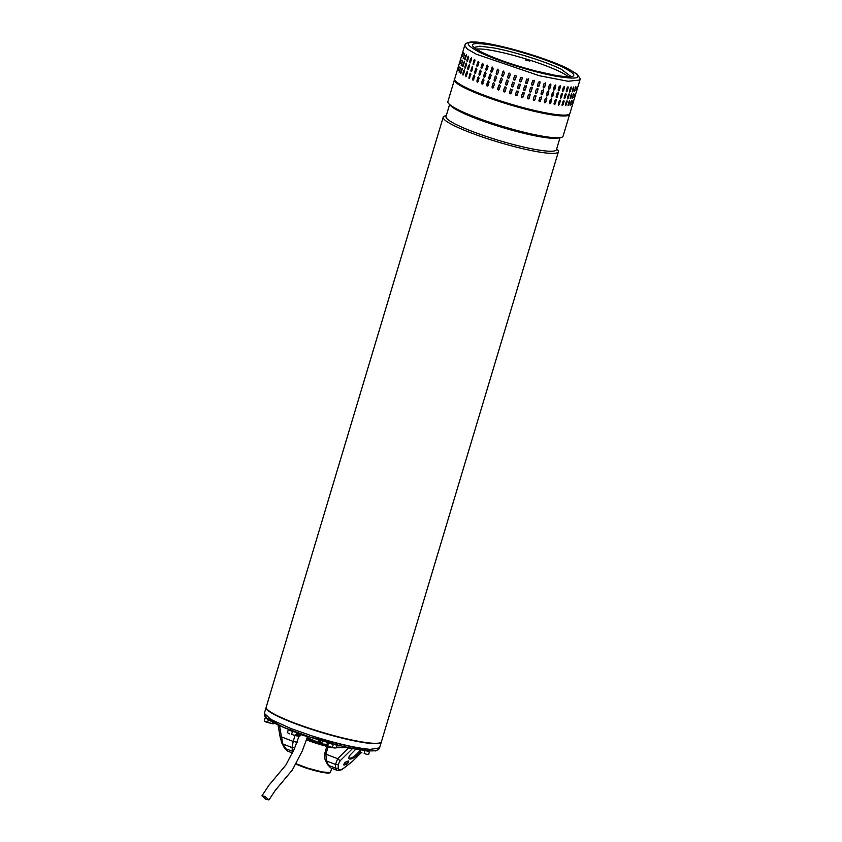 <?xml version="1.0" encoding="UTF-8"?>
<svg xmlns="http://www.w3.org/2000/svg" width="842" height="842" viewBox="0 0 842 842"><rect width="100%" height="100%" fill="white"/><g stroke="black" fill="none" stroke-linecap="round" stroke-linejoin="round"><path stroke-width="1.26" d="M264.82 796.332L261.925 795.837L266.083 799.395L268.977 799.9L264.82 796.332M443.197 117.196L266.209 707.133A60.14 8.02 16.7 0 0 300.531 725.225A60.14 8.02 16.7 0 0 364.333 742.297A60.14 8.02 16.7 0 0 381.415 741.697L558.404 151.76A60.14 8.02 -163.3 0 1 541.322 152.36A60.14 8.02 -163.3 0 1 459.795 128.3A60.14 8.02 -163.3 0 1 443.197 117.196A60.14 8.02 -163.3 0 1 445.323 115.88L446.249 115.68M556.688 148.813L557.351 149.497A60.14 8.02 -163.3 0 1 558.404 151.76M449.596 104.545L445.997 116.554A57.656 7.694 16.7 0 0 461.9 127.195A57.656 7.694 16.7 0 0 540.048 150.255A57.656 7.694 16.7 0 0 556.436 149.687L560.035 137.678M560.961 137.478L558.257 138.067A57.656 7.694 -163.3 0 1 543.911 137.372A57.656 7.694 -163.3 0 1 465.763 114.312A57.656 7.694 -163.3 0 1 450.859 105.85L448.933 103.861A60.14 8.02 16.7 0 0 464.479 112.691A60.14 8.02 16.7 0 0 546.005 136.751A60.14 8.02 16.7 0 0 560.961 137.478A60.14 8.02 16.7 0 0 563.087 136.162L569.634 114.344A60.14 8.02 -163.3 0 1 552.541 114.933A60.14 8.02 -163.3 0 1 488.749 97.872A60.14 8.02 -163.3 0 1 454.427 79.779A60.14 8.02 -163.3 0 1 454.606 79.432M454.427 79.779L447.881 101.598A60.14 8.02 16.7 0 0 448.933 103.861M567.824 68.644L577.233 74.212L580.075 78.559L579.928 80.001L568.087 81.274L539.543 75.78L476.319 54.225L467.31 49.036L464.731 45.436L454.68 78.916A60.14 8.02 16.7 0 0 466.268 87.705A60.14 8.02 16.7 0 0 547.016 113.102A60.14 8.02 16.7 0 0 569.887 113.481C566.634 117.627 559.372 115.491 546.332 113.733C528.965 110.407 510.336 105.282 490.444 98.346C464.626 89.389 451.659 81.011 454.68 78.916M476.319 54.225L467.31 49.036L464.731 45.436C465.7 44.342 463.995 43.584 470.068 42.1C475.046 41.605 483.097 42.51 494.201 44.805L527.755 53.53C544.911 58.887 558.151 63.845 567.455 68.391L567.045 68.255C584.58 77.58 580.991 80.253 556.267 76.285C533.239 72.17 496.275 60.55 479.161 52.036C461.627 42.721 465.216 40.037 489.939 44.016C512.957 48.12 549.889 59.729 567.045 68.255M570.887 76.443L561.14 69.181C546.1 61.708 513.62 51.488 493.391 47.878L479.866 46.194L474.235 47.447M471.373 57.856L469.615 61.887L470.646 58.456L471.541 58.929L470.51 62.361L469.615 61.887L470.51 62.361M470.857 58.498L471.541 58.929M468.552 56.267L466.857 60.298L467.889 56.856L468.615 57.309L467.594 60.74L466.857 60.298L467.594 60.74M466.3 54.825L464.679 58.835L465.71 55.404L466.268 55.804L465.237 59.245L464.679 58.835L465.237 59.245M464.637 53.572L463.489 57.888M463.5 52.762L462.342 56.688M469.478 65.802L468.447 69.233L467.552 68.749L468.584 65.318L469.478 65.802L468.584 65.318L467.931 69.875M468.447 69.233L467.773 68.802M466.563 64.171L465.531 67.602L464.795 67.16L465.826 63.729L466.563 64.171L465.826 63.729L465.089 68.255M464.216 62.676L463.184 66.108L462.616 65.708L463.647 62.266L464.216 62.676L463.647 62.266L462.816 66.75M462.458 61.319L461.163 65.339M461.311 60.119L460.195 63.813M467.415 72.665L466.384 76.096L465.489 75.622L466.521 72.191L467.415 72.665L466.521 72.191L465.868 76.748M466.384 76.096L465.71 75.664M464.5 71.044L463.468 74.475L462.732 74.033L463.763 70.591L464.5 71.044L463.763 70.591L463.026 75.117M462.153 69.539L461.121 72.98L460.553 72.57L461.584 69.139L462.153 69.539L461.584 69.139L460.753 73.612M460.395 68.191L459.101 72.201M459.258 66.992L458.143 70.686M469.057 78.432L469.825 73.896L470.604 73.286L470.867 74.401L469.057 78.432L469.836 77.832M470.025 73.928L470.604 73.286A0.905 0.568 -79.5 0 0 470.025 73.928L468.994 77.359A0.905 0.568 -79.5 0 0 469.257 78.474M471.11 71.57L470.857 70.454L472.657 66.423L471.899 70.97L471.11 71.57L471.899 70.97M472.088 67.065L472.657 66.423A0.905 0.568 -79.5 0 0 472.088 67.065L471.057 70.496A0.905 0.568 -79.5 0 0 471.31 71.602M473.172 64.697L473.941 60.161L474.72 59.55L474.993 60.666L473.172 64.697L473.962 64.097M474.151 60.192L474.72 59.55A0.905 0.568 -79.5 0 0 474.151 60.192L473.12 63.624A0.905 0.568 -79.5 0 0 473.372 64.739M568.203 76.706A49.741 6.641 16.7 0 0 493.044 50.636A49.741 6.641 16.7 0 0 476.34 49.141M525.566 60.014L529.85 61.077L525.566 60.014M473.793 79.664L472.604 79.127L473.636 75.696L474.825 76.222L473.057 80.285M474.456 75.085A0.905 0.642 -81 0 0 473.825 75.717L474.362 75.064M478.193 81.558L476.888 81L477.919 77.569L479.224 78.117L477.425 82.179M478.761 76.969A0.905 0.695 -82.8 0 0 478.088 77.59L478.677 76.948M483.013 83.495L481.592 82.937L482.613 79.506L484.045 80.064L482.213 84.116M483.476 78.895A0.905 0.758 -85.1 0 0 482.761 79.516L483.403 78.885M488.181 85.474L486.655 84.905L487.686 81.474L489.202 82.032L487.381 86.094M488.539 80.853A0.905 0.8 -88.2 0 0 487.813 81.474L488.476 80.853M493.644 87.452L492.044 86.884L493.075 83.453L494.675 84.021L492.886 88.073M493.875 82.832A0.905 0.842 -92.8 0 0 493.17 83.442L493.822 82.832M499.348 89.41L497.685 88.852L498.717 85.421L500.369 85.979L498.675 90.02M499.422 84.8A0.905 0.863 -100.3 0 0 498.79 85.41L499.38 84.81M505.221 91.346L503.516 90.789L504.547 87.358L506.252 87.905L504.747 91.894M505.053 86.8A0.905 0.884 -114.5 0 0 504.6 87.336L505.021 86.81M511.21 93.209L509.484 92.683L510.515 89.252L512.241 89.778L511.073 93.473A0.905 0.895 -144.1 0 1 509.505 92.652L510.641 88.978M518.272 91.567L517.241 94.999L515.504 94.493L516.535 91.062L518.304 91.21A0.905 0.895 173.1 0 1 518.272 91.536L518.272 91.567M521.63 96.946A0.905 0.884 145.8 0 0 523.219 96.651L524.25 93.22L523.25 96.693L521.535 96.22L522.566 92.788L524.282 93.262L524.177 92.515M521.651 96.967L521.535 96.22M527.692 98.693A0.905 0.863 132.6 0 0 529.123 98.219L530.155 94.788L529.176 98.272L527.492 97.83L528.523 94.399L530.207 94.841L529.976 93.957M527.723 98.724L527.492 97.83M533.565 100.219A0.905 0.831 125.6 0 0 534.87 99.661L535.901 96.23L534.954 99.714L533.312 99.314L534.344 95.883L535.986 96.283L535.691 95.346M533.607 100.251L533.312 99.314M539.206 101.577A0.905 0.8 121.2 0 0 540.406 100.945L541.438 97.514L540.511 101.008L538.943 100.661L539.975 97.219L541.543 97.577L541.227 96.63M539.259 101.608L538.943 100.661M544.563 102.745A0.905 0.747 118.2 0 0 545.658 102.071L546.69 98.64L545.795 102.145L544.311 101.84L545.342 98.398L546.826 98.714L546.511 97.756M544.627 102.787L544.311 101.84M549.584 103.745A0.905 0.695 115.9 0 0 550.584 103.019L551.615 99.588L550.742 103.103L549.363 102.84L550.384 99.409L551.773 99.661L551.478 98.724M549.658 103.787L549.363 102.84M554.215 104.545A0.905 0.631 114.2 0 0 555.131 103.787L556.162 100.356L555.299 103.861L554.036 103.661L555.067 100.23L556.33 100.43L556.078 99.514M554.299 104.587L554.036 103.661M558.414 105.145A0.905 0.558 112.8 0 0 559.235 104.355L560.267 100.924L559.425 104.44L558.288 104.292L559.32 100.861L560.456 101.008L560.246 100.103M558.509 105.197L558.288 104.292M562.14 105.545L564.098 101.377L563.066 104.808L562.067 104.724L563.098 101.293L564.098 101.377L563.098 101.293M562.856 104.724L562.067 104.724M565.35 105.734L567.213 101.545L566.182 104.976L565.34 104.955L566.371 101.514L567.213 101.545L566.371 101.514M565.961 104.892L565.34 104.955M568.013 105.692L569.771 101.503L568.739 104.934L568.066 104.966L569.097 101.535L569.771 101.503L569.097 101.535M570.108 105.397L571.234 101.345M571.729 104.482L572.781 100.956M475.846 72.791L474.667 72.254L475.698 68.823L476.877 69.36L475.109 73.422M476.519 68.223A0.905 0.642 -81 0 0 475.877 68.855L476.425 68.202M480.256 74.685L478.951 74.138L479.982 70.707L481.287 71.254L479.487 75.306M480.824 70.096A0.905 0.695 -82.8 0 0 480.14 70.728L480.74 70.075M485.066 76.633L483.645 76.064L484.676 72.633L486.097 73.201L484.276 77.254M485.539 72.023A0.905 0.758 -85.1 0 0 484.824 72.644L485.466 72.012M490.233 78.601L488.718 78.032L489.749 74.601L491.265 75.17L489.444 79.222M490.591 73.991A0.905 0.8 -88.2 0 0 489.876 74.601L490.539 73.98M495.706 80.579L494.107 80.011L495.138 76.58L496.727 77.148L494.949 81.2M495.938 75.959A0.905 0.842 -92.8 0 0 495.233 76.58L495.885 75.959M501.4 82.548L499.748 81.99L500.779 78.548L502.432 79.116L500.737 83.158M500.853 78.538L501.443 77.948A0.905 0.863 -100.3 0 0 500.853 78.538L499.822 81.969A0.905 0.863 -100.3 0 0 500.769 83.147M507.284 84.474L505.579 83.926L506.61 80.495L508.315 81.043L506.8 85.021M506.652 80.474L507.084 79.948A0.905 0.884 -114.5 0 0 506.652 80.474L505.632 83.905A0.905 0.884 -114.5 0 0 506.831 85.01M514.304 82.905L513.136 86.61A0.905 0.895 -144.1 0 1 511.568 85.789L512.704 82.116A0.905 0.895 -144.1 0 0 512.589 82.348L514.304 82.905M513.273 86.347L511.547 85.81L512.567 82.379M517.567 87.631L517.535 87.989A0.905 0.895 173.1 0 0 519.293 88.094L520.324 84.663L519.303 88.136L517.567 87.631L518.598 84.2L520.367 84.337M523.692 90.073A0.905 0.884 145.8 0 0 525.282 89.789L526.313 86.347L525.313 89.831L523.598 89.357L524.619 85.916L526.345 86.4L526.229 85.652M523.703 90.105L523.598 89.357M529.555 90.968L529.786 91.852A0.905 0.863 132.6 0 0 531.186 91.357L532.207 87.926L531.239 91.41L529.555 90.968L530.576 87.536L532.27 87.978L532.039 87.094M535.628 93.357A0.905 0.831 125.6 0 0 536.933 92.788L537.964 89.357L537.017 92.852L535.375 92.452L536.407 89.02L538.038 89.42L537.754 88.484M535.67 93.388L535.375 92.452M541.269 94.704A0.905 0.8 121.2 0 0 542.458 94.083L543.49 90.641L542.574 94.146L540.996 93.788L542.027 90.357L543.606 90.715L543.29 89.757M541.322 94.746L540.996 93.788M546.626 95.883A0.905 0.747 118.2 0 0 547.721 95.209L548.752 91.767L547.858 95.272L546.363 94.967L547.395 91.536L548.879 91.841L548.574 90.894M546.69 95.925L546.363 94.967M551.647 96.872A0.905 0.695 115.9 0 0 552.647 96.156L553.678 92.725L552.805 96.23L551.415 95.977L552.447 92.536L553.836 92.799L553.541 91.862M551.721 96.914L551.415 95.977M556.278 97.672A0.905 0.631 114.2 0 0 557.193 96.925L558.225 93.483L557.362 96.998L556.099 96.798L557.13 93.367L558.393 93.567L558.13 92.641M556.362 97.725L556.099 96.798M560.477 98.282A0.905 0.558 112.8 0 0 561.298 97.493L562.319 94.062L561.488 97.567L560.351 97.43L561.382 93.988L562.519 94.136L562.298 93.23M560.572 98.335L560.351 97.43M564.203 98.672L566.15 94.504L565.129 97.946L564.129 97.861L565.161 94.42L566.15 94.504L565.161 94.42M564.919 97.861L564.129 97.861M567.413 98.861L569.276 94.672L568.245 98.114L567.403 98.082L568.434 94.651L569.276 94.672L568.434 94.651M568.024 98.03L567.403 98.082M570.066 98.83L571.834 94.63L570.802 98.072L570.129 98.104L571.15 94.672L571.834 94.63L571.15 94.672M572.16 98.525L573.297 94.483M573.781 97.619L574.844 94.083M478.582 61.35A0.905 0.642 -81 0 0 477.94 61.982L478.94 62.487L477.909 65.918L476.73 65.392L478.488 61.329M477.909 65.918L477.172 66.55M482.887 63.234A0.905 0.695 -82.8 0 0 482.203 63.855L483.35 64.381L482.319 67.823L481.003 67.265L482.803 63.213M482.319 67.823L481.54 68.444M487.602 65.16A0.905 0.758 -85.1 0 0 486.887 65.781L488.16 66.329L487.129 69.76L485.708 69.202L487.529 65.15M487.129 69.76L486.339 70.381M492.654 67.118A0.905 0.8 -88.2 0 0 491.928 67.739L493.328 68.297L492.296 71.738L490.781 71.17L492.591 67.118M492.296 71.738L491.507 72.359M498.001 69.097A0.905 0.842 -92.8 0 0 497.296 69.707L498.79 70.286L497.759 73.717L496.17 73.149L497.948 69.097M497.759 73.717L497.001 74.338M503.537 71.065A0.905 0.863 -100.3 0 0 502.906 71.675L504.495 72.244L503.463 75.675L501.8 75.117L503.505 71.075M503.463 75.675L502.8 76.285M509.168 73.065A0.905 0.884 -114.5 0 0 508.715 73.601L510.368 74.17L509.336 77.611L507.642 77.054L509.147 73.075M509.336 77.611L508.863 78.159A0.905 0.884 -114.5 0 1 507.684 77.032L507.642 77.054M513.599 78.948L514.767 75.243A0.905 0.895 -144.1 0 0 514.651 75.485L513.62 78.916A0.905 0.895 -144.1 0 0 515.209 79.727L513.599 78.948M514.651 75.485L516.356 76.043L515.325 79.474M519.63 80.758L520.661 77.327L522.387 77.832L521.366 81.264L519.598 81.127M525.65 82.484L526.682 79.053L528.408 79.527L527.376 82.958L525.65 82.484L525.766 83.232M528.292 78.78L528.376 79.485A0.905 0.884 145.8 0 0 528.271 78.759M531.607 84.095L532.639 80.664L534.333 81.106L533.302 84.537L531.607 84.095L531.839 84.989M534.102 80.222L534.27 81.053A0.905 0.863 132.6 0 0 534.07 80.201M537.438 85.579L538.459 82.148L540.101 82.548L539.069 85.979L537.438 85.579L537.733 86.516M539.817 81.611L540.017 82.495A0.905 0.831 125.6 0 0 539.764 81.59M543.058 86.926L544.09 83.484L545.658 83.842L544.627 87.273L543.058 86.926L543.385 87.873M545.342 82.895L545.553 83.779A0.905 0.8 121.2 0 0 545.29 82.863M548.426 88.105L549.458 84.663L550.942 84.979L549.91 88.41L548.426 88.105L548.752 89.052M550.636 84.021L550.815 84.905A0.905 0.747 118.2 0 0 550.563 83.989M553.478 89.105L554.51 85.674L555.888 85.926L554.867 89.368L553.478 89.105L553.783 90.052M555.604 84.989L555.741 85.852A0.905 0.695 115.9 0 0 555.52 84.958M558.151 89.926L559.183 86.494L560.456 86.694L559.425 90.126L558.151 89.926L558.425 90.852M560.193 85.768L560.277 86.621A0.905 0.631 114.2 0 0 560.098 85.747M562.414 90.557L563.435 87.126L564.572 87.273L563.551 90.704L562.414 90.557L562.635 91.462M564.361 86.368L564.382 87.189A0.905 0.558 112.8 0 0 564.256 86.337M566.192 90.989L567.224 87.557L568.213 87.642L567.182 91.073L566.192 90.989L567.182 91.073L567.94 86.737M567.224 87.557L568.003 87.557M569.466 91.22L570.497 87.779L571.329 87.81L570.297 91.241L569.466 91.22L570.297 91.241L571.108 86.947M570.497 87.779L571.108 87.726M572.181 91.231L573.213 87.8L573.886 87.768L572.865 91.199L572.181 91.231L572.865 91.199L573.718 86.968M574.328 91.041L575.728 86.821M575.875 90.652L577.012 86.905M460.511 67.307L460.248 67.897M462.184 68.56L461.826 69.191M464.437 70.002L463.995 70.644M467.257 71.591L466.742 72.233M473.825 75.717L472.794 79.159A0.905 0.642 -81 0 0 473.151 80.285M478.088 77.59L477.056 81.021A0.905 0.695 -82.8 0 0 477.509 82.179M482.761 79.516L481.729 82.948A0.905 0.758 -85.1 0 0 482.287 84.116M487.813 81.474L486.781 84.905A0.905 0.8 -88.2 0 0 487.444 86.094M493.17 83.442L492.138 86.873A0.905 0.842 -92.8 0 0 492.938 88.063M498.79 85.41L497.759 88.842A0.905 0.863 -100.3 0 0 498.706 90.02M504.6 87.336L503.569 90.768A0.905 0.884 -114.5 0 0 504.768 91.883M515.472 94.851A0.905 0.895 173.1 0 0 517.241 94.967L518.272 91.536M524.25 93.22A0.905 0.884 145.8 0 0 524.156 92.494M530.155 94.788A0.905 0.863 132.6 0 0 529.944 93.936M535.901 96.23A0.905 0.831 125.6 0 0 535.649 95.325M541.438 97.514A0.905 0.8 121.2 0 0 541.174 96.598M546.69 98.64A0.905 0.747 118.2 0 0 546.437 97.725M551.615 99.588A0.905 0.695 115.9 0 0 551.394 98.693M556.162 100.356A0.905 0.631 114.2 0 0 555.983 99.482M560.267 100.924A0.905 0.558 112.8 0 0 560.141 100.072M563.887 101.293L563.824 100.472M566.992 101.461L566.982 100.682M569.539 101.419L569.592 100.703M571.497 101.177L571.613 100.556M462.574 60.445L462.311 61.024M464.247 61.687L463.889 62.329M466.5 63.129L466.058 63.782M469.31 64.718L468.805 65.36M475.877 68.855L474.856 72.286A0.905 0.642 -81 0 0 475.214 73.422M480.14 70.728L479.109 74.159A0.905 0.695 -82.8 0 0 479.572 75.306M484.824 72.644L483.792 76.085A0.905 0.758 -85.1 0 0 484.35 77.254M489.876 74.601L488.844 78.043A0.905 0.8 -88.2 0 0 489.507 79.222M495.233 76.58L494.201 80.011A0.905 0.842 -92.8 0 0 494.991 81.2M526.313 86.347A0.905 0.884 145.8 0 0 526.218 85.631M532.207 87.926A0.905 0.863 132.6 0 0 532.007 87.063M537.964 89.357A0.905 0.831 125.6 0 0 537.712 88.452M543.49 90.641A0.905 0.8 121.2 0 0 543.227 89.736M548.752 91.767A0.905 0.747 118.2 0 0 548.5 90.862M553.678 92.725A0.905 0.695 115.9 0 0 553.457 91.831M558.225 93.483A0.905 0.631 114.2 0 0 558.046 92.609M562.319 94.062A0.905 0.558 112.8 0 0 562.193 93.209M565.95 94.43L565.877 93.609M569.045 94.588L569.045 93.809M571.602 94.557L571.655 93.83M573.56 94.304L573.665 93.694M463.342 57.593L463.226 58.466M464.91 58.898L464.879 59.877M467.089 60.35L467.142 61.382M469.825 61.929L469.983 63.013M477.94 61.982L476.909 65.423A0.905 0.642 -81 0 0 477.267 66.55M482.203 63.855L481.171 67.286A0.905 0.695 -82.8 0 0 481.635 68.444M486.887 65.781L485.855 69.212A0.905 0.758 -85.1 0 0 486.413 70.381M491.928 67.739L490.907 71.17A0.905 0.8 -88.2 0 0 491.57 72.359M497.296 69.707L496.264 73.138A0.905 0.842 -92.8 0 0 497.054 74.328M502.906 71.675L501.885 75.106A0.905 0.863 -100.3 0 0 502.832 76.285M508.715 73.601L507.684 77.032M519.598 81.116A0.905 0.895 173.1 0 0 521.356 81.232L522.387 77.801M525.755 83.211A0.905 0.884 145.8 0 0 527.345 82.916L528.376 79.485M531.818 84.958A0.905 0.863 132.6 0 0 533.239 84.484L534.27 81.053M537.691 86.484A0.905 0.831 125.6 0 0 538.985 85.926L540.017 82.495M543.332 87.842A0.905 0.8 121.2 0 0 544.521 87.21L545.553 83.779M548.679 89.01A0.905 0.747 118.2 0 0 549.784 88.336L550.815 84.905M553.699 90.01A0.905 0.695 115.9 0 0 554.71 89.284L555.741 85.852M558.341 90.81A0.905 0.631 114.2 0 0 559.246 90.052L560.277 86.621M562.54 91.41A0.905 0.558 112.8 0 0 563.351 90.62L564.382 87.189M566.266 91.81L566.982 90.989M569.466 91.999L570.076 91.157M572.128 91.957L572.623 91.115M574.223 91.662L574.591 90.873M546.237 113.702C525.219 110.281 481.719 96.598 466.71 88.694M288.711 729.456A4.526 0.6 16.7 0 0 292.037 730.856A4.526 0.6 16.7 0 0 293.279 731.235M295.984 732.235L288.396 729.509A4.526 0.6 16.7 0 0 288.396 729.519A4.526 0.6 16.7 0 0 290.364 730.646A4.526 0.6 16.7 0 0 291.932 731.203A4.526 0.6 16.7 0 0 294.689 731.961A4.526 0.6 16.7 0 0 295.763 732.161M296.952 732.593L296.1 735.298L293.742 735.129L296.089 735.245L296.889 732.572M292.469 731.466L291.627 734.256L293.742 735.129L291.627 734.256M288.269 729.835L287.427 732.624L289.416 733.824L287.427 732.624M320.455 744.549A20.261 2.705 -163.3 0 1 315.224 742.981A20.261 2.705 -163.3 0 1 306.499 739.823A20.124 2.684 16.7 0 0 319.676 744.307L322.707 745.17L321.223 744.823L321.391 743.739L322.328 744.002M296.152 763.747L307.677 768.125L322.275 771.967L330.338 772.514L331.801 768.283M330.338 772.514L329.78 772.809A19.808 2.642 -163.3 0 1 307.635 768.514A19.808 2.642 -163.3 0 1 295.984 764.052M366.859 750.601A4.526 0.6 16.7 0 0 369.712 750.875A4.526 0.6 16.7 0 0 369.712 750.811M364.691 750.369A4.526 0.6 16.7 0 0 367.249 751.064A4.526 0.6 16.7 0 0 369.606 751.222L369.701 750.896M364.428 750.338L369.47 751.548L369.712 750.875M369.733 750.906L368.649 754.4L366.291 754.232L368.638 754.348L369.47 751.548M365.018 750.569L364.176 753.358L366.291 754.232L364.176 753.358M360.555 749.812L359.976 751.727L361.965 752.927L359.976 751.727M269.166 711.016A59.235 7.904 16.7 0 0 313.361 729.825A59.235 7.904 16.7 0 0 376.806 743.307M381.352 741.865A60.14 8.02 -163.3 0 1 381.31 742.044A60.14 8.02 -163.3 0 1 313.203 729.909A60.14 8.02 -163.3 0 1 266.104 707.48A60.14 8.02 -163.3 0 1 266.177 707.312M296.837 732.95A9.041 1.21 16.7 0 0 302.383 735.098A9.041 1.21 16.7 0 0 309.54 736.929M277.523 724.646L278.218 724.951M297.658 733.814L299.647 735.203L296.773 733.193L298.91 733.856M319.086 739.918L321.855 743.202L322.349 740.886M321.855 743.202L321.234 743.591L318.823 739.539C318.476 741.613 319.223 742.96 321.055 743.591L318.771 742.581L318.108 739.381M307.235 737.55L318.644 742.528M321.234 743.591L322.97 744.065M307.193 737.687L316.076 741.56M376.669 750.359L375.753 750.927L376.648 750.422M375.1 750.654L375.806 750.917M374.237 750.79L375.753 750.927M330.317 743.118A4.526 0.6 16.7 0 0 331.506 743.539A4.526 0.6 16.7 0 0 335.674 744.538M328.159 742.528A4.526 0.6 16.7 0 0 330.853 743.697A4.526 0.6 16.7 0 0 331.411 743.875A4.526 0.6 16.7 0 0 335.095 744.812A4.526 0.6 16.7 0 0 336.526 744.791L336.537 744.749M328.106 742.518L333.232 744.507L336.6 744.77M336.958 745.117L336.116 747.907L334.148 747.991L336.116 747.907M333.232 744.507L332.401 747.296L334.148 747.991L329.906 746.875L332.401 747.296M328.475 742.886L327.643 745.675L329.906 746.875L327.643 745.675M327.306 742.297L327.001 745.549L326.601 744.654M319.676 744.307L319.992 743.286L320.728 743.507M322.507 744.023L321.391 743.739M299.078 736.14L296.91 736.003L295.216 734.761M348.63 761.01C348.556 762.989 346.988 764.347 343.946 765.094C343.894 762.947 345.452 761.589 348.63 761.01L348.82 761.157M343.631 764.473A3.168 1.179 143.4 0 0 346.462 763.347A3.168 1.179 143.4 0 0 348.409 760.957M360.429 750.243L356.692 754.053L357.292 754.864C354.198 757.937 351.598 759.316 349.504 758.989L349.093 758.653M349.504 758.989C348.335 758.168 348.725 756.632 350.682 754.4L355.924 749.064M319.992 743.286A20.124 2.684 -163.3 0 1 306.846 738.781M296.458 734.224L299.784 736.497M298.089 736.287L299.047 735.571M325.58 745.907L327.275 745.654L327.927 747.475L326.633 747.549L325.58 745.907L322.707 745.17L326.917 745.454M300.099 735.466L297.71 733.845M296.91 736.003L297.942 735.161M322.57 744.033L326.696 744.328M340.484 745.728L336.779 745.717M336.737 745.844L340.978 745.854M294.795 747.812L292.058 747.58L293.205 741.444L297.215 742.339M321.739 744.991L325.643 745.991L326.528 747.528L324.738 753.474C324.149 755.927 324.402 758.242 325.507 760.41L326.338 760.894L325.928 754.158L327.927 747.475L332.432 747.622M336.19 747.675L346.641 747.675L346.609 747.149M352.756 748.433L355.303 749.106A53.351 7.115 16.7 0 0 360.376 749.833L360.387 749.78M281.881 742.739L287.617 751.117L284.449 748.085L281.975 743.37L280.218 737.455L281.481 736.887L282.891 744.012L292.058 747.58L292.669 752.632M293.163 751.538L285.291 748.591M357.292 754.864L360.102 752.001M352.388 761.421L361.218 752.622M325.507 760.41L327.633 764.652L330.717 767.862L336.768 770.209L335.463 768.083L328.601 765.41L326.338 760.894L335.516 764.462L337.653 758.716L325.928 754.158C324.317 753.453 324.37 753.253 326.086 753.558M340.126 760.779L337.653 758.716L348.209 748.222L352.503 748.58L340.126 760.779L338.158 764.599L338.316 768.251C338.589 770.188 340.189 770.304 343.115 768.599L352.188 761.621M348.335 747.528L348.209 748.222L347.02 747.243M352.661 748.412L353.924 748.791M356.692 754.053C353.587 757.126 350.998 758.505 348.904 758.189M338.158 764.599L335.516 764.462L335.463 768.083L338.316 768.251M336.768 770.209C339.41 770.535 341.463 770.083 342.926 768.851L343.115 768.599M265.956 717.573A4.526 0.6 16.7 0 0 265.756 717.679A4.526 0.6 16.7 0 0 266.998 718.51M265.756 717.679L265.662 718.026A4.526 0.6 16.7 0 0 266.767 718.794A4.526 0.6 16.7 0 0 268.051 719.321M265.683 717.942L268.314 719.5M274.176 722.962L273.155 723.909L274.05 723.404M272.903 722.289L272.503 723.646L273.208 723.899M268.43 719.584L267.609 722.352L272.503 723.646M265.093 718.037L264.251 720.826L267.609 722.352M273.155 723.909L265.819 721.973L264.251 720.826M563.719 67.644C547.9 59.782 513.725 49.036 492.454 45.236C469.594 41.563 466.279 44.037 482.487 52.646C498.317 60.519 532.46 71.254 553.752 75.064C576.612 78.738 579.928 76.264 563.719 67.644M379.563 747.885C379.763 747.875 379.132 751.685 368.564 750.748C349.483 749.412 308.33 737.918 284.701 727.825C275.65 724.036 269.535 720.752 266.367 717.963L264.641 715.837L264.356 713.321L270.756 719.384L290.564 728.383L311.456 735.74C336.168 743.507 355.787 748.054 370.312 749.38L379.563 747.885L381.31 742.044M368.143 750.654L310.266 737.15L282.912 727.025L266.819 718.079M266.419 717.647L265.672 715.847M295.026 735.371L293.205 741.444L281.481 736.887L279.502 725.541M298.468 738.15L299.068 736.15M298.584 734.298L299.152 734.929M261.925 795.837L268.966 785.218L285.891 765.01L294.342 748.875L299.763 734.192M268.977 799.9L275.229 790.438L292.395 769.925L302.362 750.811L307.551 736.529M474.162 47.794L474.057 47.215C474.793 47.573 472.762 47.552 482.908 52.783C496.612 59.245 514.336 65.35 536.091 71.086L554.352 75.127C563.277 76.633 568.792 77.075 570.908 76.443L570.76 76.78M579.928 80.001L569.887 113.481M264.356 713.321L266.104 707.48M318.118 742.328L318.771 742.581M320.097 743.181A3.621 3.621 0 0 0 321.118 743.644M280.218 737.455L278.028 724.878M342.926 768.851L352.303 761.547L361.271 752.643M327.633 764.652L330.717 767.862M287.617 751.117L292.49 753.011"/></g></svg>
